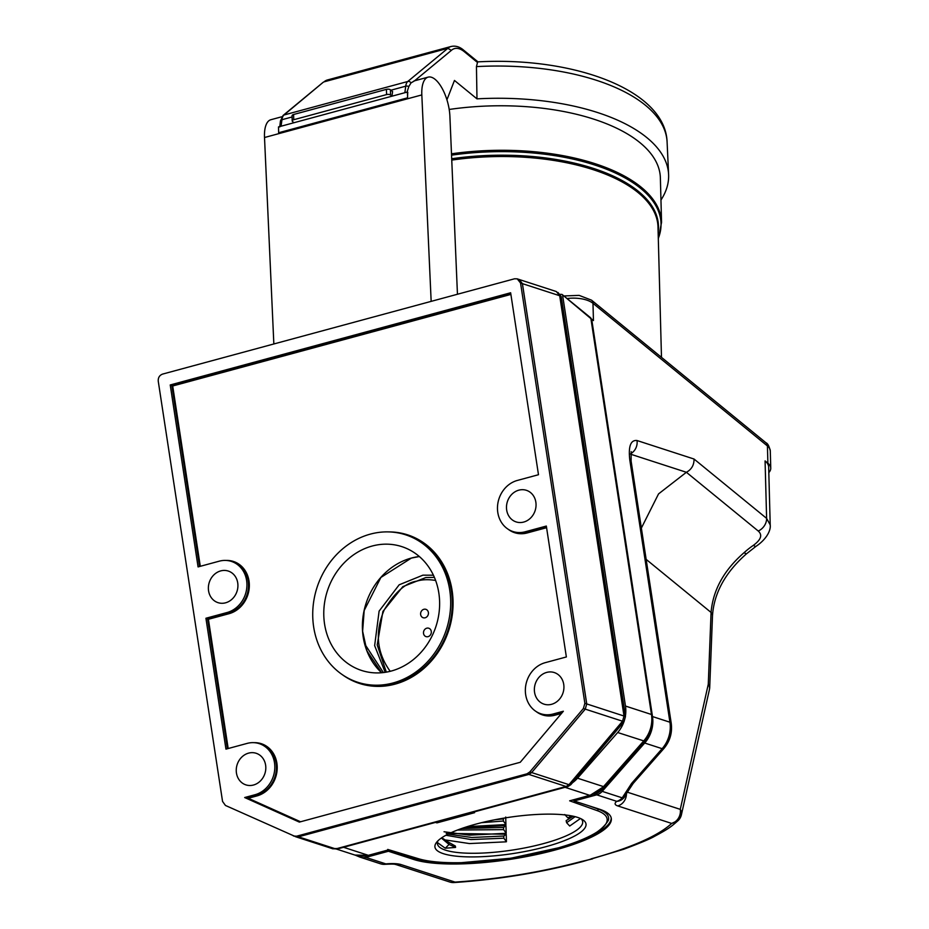 <?xml version="1.0" encoding="UTF-8"?>
<svg xmlns="http://www.w3.org/2000/svg" width="929" height="929" viewBox="0 0 929 929"><rect width="100%" height="100%" fill="white"/><g stroke="black" fill="none" stroke-linecap="round" stroke-linejoin="round"><path stroke-width="1.39" d="M386.325 672.143L377.209 644.958L382.899 611.456L402.826 586.652L425.819 577.548L434.4 577.385M364.702 643.948L383.398 672.561M433.413 575.202L422.904 575.167L399.168 584.805L379.113 611.108L374.642 645.643L385.187 672.329M435.608 580.451C428.362 579.266 422.114 579.499 416.866 581.136C405.787 582.646 394.895 592.237 384.211 609.923C374.747 632.231 376.744 652.704 390.203 671.319M428.385 612.478A4.413 3.867 108 0 1 420.988 615.741A4.413 3.867 108 0 1 422.985 609.656A4.413 3.867 108 0 1 428.385 612.478M426.759 628.19A4.413 3.867 108 0 1 429.326 636.051A4.413 3.867 108 0 1 423.705 634.182A4.413 3.867 108 0 1 426.759 628.19M625.391 716.073A29.38 25.78 -72 0 0 625.461 706.052L651.473 714.494L590.902 318.612L562.057 294.435L560.292 294.319M562.649 295.503L625.461 706.052M572.427 782.799A29.38 25.78 -72 0 0 577.513 778.188L617.68 732.516A29.38 25.78 -72 0 0 623.916 721.821M343.567 847.294L368.348 855.33L388.543 849.861L387.73 849.431L418.828 858.826A101.563 24.212 171.3 0 0 553.057 849.35A101.563 24.212 171.3 0 0 597.033 810.576L569.651 800.821L570.789 800.508M572.775 800.043L574.017 800.484M588.823 805.757L598.322 809.136A103.189 24.595 -8.7 0 1 608.425 820.168C601.899 831.606 585.607 840.745 559.537 847.585L510.857 858.222L460.494 862.762C442.401 863.076 428.257 861.764 418.062 858.826L388.264 850.012M435.492 822.397L436.944 822.873L474.591 812.678L473.14 812.201M577.524 817.369A76.399 18.208 -8.7 0 1 583.006 819.901A76.399 18.208 -8.7 0 1 513.226 853.53A76.399 18.208 -8.7 0 1 436.584 842.313A76.399 18.208 -8.7 0 1 500.371 818.728A76.399 18.208 -8.7 0 1 577.524 817.369M436.816 822.037L436.944 822.873M438.012 840.733A73.461 17.512 171.3 0 0 437.42 843.811A73.461 17.512 171.3 0 0 445.514 850.151A73.461 17.512 171.3 0 0 528.52 847.167A73.461 17.512 171.3 0 0 582.657 821.596A73.461 17.512 171.3 0 0 581.159 818.832M437.42 842.568L445.27 848.223L455.57 847.422L449.055 844.449L445.27 848.223M441.368 838.028L449.055 844.449L448.73 842.324L455.349 846.04L455.57 847.422M443.923 839.746L469.482 843.567L505.457 841.86L506.433 841.744L503.843 838.202L503.785 836.054L506.212 834.23L506.433 841.744M446.234 833.406L506.212 834.23M444.039 831.757L469.47 835.148L504.157 833.394L506.189 833.162L503.611 829.62L503.553 827.472L505.957 825.637L506.189 833.162M464.349 827.588L505.957 825.637M467.241 826.647L505.933 824.569L503.367 821.027L503.309 818.89L504.412 818.043M505.701 817.044L505.933 824.569M573.158 816.208L566.144 820.655L573.1 816.196M575.121 816.672L566.609 822.699L569.709 826.032L580.451 818.495M564.751 814.524L567.828 817.845L571.625 815.894M566.144 820.655L566.609 822.699M448.73 842.324L441.774 837.749M503.309 818.89L494.913 819.75M503.367 821.027L481.582 822.676M503.553 827.472L461.736 828.482M503.611 829.62L457.451 830.05M503.785 836.054L471.642 837.482L448.115 834.103M503.843 838.202L470.98 839.561L445.932 835.252M623.173 764.555L624.102 764.857L643.983 742.248A28.207 24.746 -72 0 0 651.693 724.051M367.791 855.539L388.241 850.128L388.415 851.254L365.782 857.386L385.814 863.889A11.752 3.031 85.1 0 1 385.094 864.318C396.857 863.715 394.628 864.562 395.742 864.481A11.752 10.312 -72 0 0 401.096 864.585L455.047 882.097C498.35 879.194 540.411 872.331 581.24 861.531L592.539 858.884M463.617 862.693A105.79 25.222 -8.7 0 1 413.719 858.396L388.241 850.128M611.177 817.822A105.79 25.222 -8.7 0 1 556.332 848.502M388.415 851.254L413.893 859.522A105.79 25.222 171.3 0 0 533.42 855.191A105.79 25.222 171.3 0 0 611.294 818.379A105.79 25.222 171.3 0 0 599.565 809.24L574.087 800.972L573.913 799.846L593.503 794.156M355.412 855.214L359.709 857.026A11.752 10.312 -72 0 0 360.417 857.281A11.752 10.312 -72 0 0 365.782 857.386M368.012 855.609A17.628 15.468 108 0 1 364.18 856.12M449.694 881.993A11.752 11.752 0 0 0 453.909 882.55L455.047 882.097A11.752 10.312 -72 0 1 449.694 881.993L395.742 864.481M453.933 882.55C498.13 879.589 541.015 872.61 582.588 861.589L581.24 861.531M678.507 820.214L671.69 823.431A11.752 10.312 -72 0 0 680.272 809.356A11.752 8.384 12.6 0 1 681.421 814.71A11.752 11.752 0 0 1 678.507 820.214M591.204 858.826C631.197 847.747 658.022 835.949 671.679 823.431L617.727 805.919A11.752 10.312 -72 0 0 626.448 793.227M602.201 791.357L622.233 797.848A11.752 8.024 20.8 0 0 626.018 794.237A11.752 11.752 0 0 1 622.105 799.439L622.105 799.439A11.752 10.44 -127 0 1 616.763 801.344L596.732 794.841A11.752 10.312 -72 0 0 602.201 791.357L644.703 743.026A29.38 25.78 -72 0 0 652.495 716.561L669.925 722.216A11.752 2.799 -8.7 0 1 671.226 723.238L631.105 461.039L631.174 451.61M626.018 794.237L633.206 783.391L663.759 748.658C669.972 741.261 672.457 732.784 671.226 723.238M617.727 805.919A23.504 5.609 -8.7 0 1 616.763 801.344A11.752 10.312 108 0 0 622.233 797.848L631.581 783.426A11.752 2.485 41.3 0 0 633.206 783.391M709.338 689.922A11.752 8.384 -167.4 0 0 709.431 689.562A11.752 8.384 -167.4 0 0 708.281 684.208L711.068 612.443C712.984 589.985 724.039 570.011 744.245 552.523A11.752 0.836 50.2 0 0 746.184 554.067A11.752 11.752 0 0 0 746.521 553.777L756.009 546.322A11.752 2.555 -124.3 0 1 753.465 545.277C761.06 539.691 762.651 534.941 758.238 531.028A11.752 9.232 -50.7 0 0 766.611 518.37L770.211 524.897L768.666 467.101A29.38 13.436 178.5 0 0 765.078 460.912L767.888 463.211A23.504 10.753 -1.5 0 1 770.756 468.17A23.504 10.753 -1.5 0 1 768.806 472.629M646.143 559.363L711.068 612.443A11.752 6.422 2.2 0 1 712.497 615.695L712.497 615.695C713.971 593.19 725.201 572.647 746.184 554.067M753.465 545.277A72.288 56.808 129.3 0 0 744.245 552.523A11.752 1.405 48 0 0 746.521 553.777M627.017 792.077L680.272 809.356L708.281 684.208A11.752 6.422 2.2 0 1 709.71 687.46A11.752 11.752 0 0 1 709.431 689.562L681.421 814.71M641.358 528.09L658.545 493.903L686.392 472.28C691.594 469.435 694.137 465.011 694.033 459.031L766.611 518.37L765.078 460.912M694.033 459.031L637.004 440.52C630.652 439.847 628.248 446.338 629.804 460.029A11.752 2.799 -8.7 0 1 631.105 461.039M767.888 463.211L767.424 445.966L592.981 303.318L593.445 320.563L591.668 319.111L652.495 716.561M596.732 794.841L574.087 800.972M624.102 764.857L602.247 789.255A17.628 15.468 108 0 1 594.154 794.365M660.96 200.025A178.368 81.578 178.5 0 0 668.601 174.443A178.368 81.578 178.5 0 0 476.983 98.857L454.467 80.451L446.93 99.775M449.206 109.459A167.197 76.468 -1.5 0 1 660.368 177.845L661.553 222.356A167.197 76.468 -1.5 0 0 451.494 153.808M476.449 66.609L477.494 62.487L464.337 51.722A2.938 2.311 129.3 0 0 463.617 50.154L477.959 61.871C573.414 56.588 665.21 89.869 667.092 141.928A177.729 81.287 178.5 0 0 476.449 66.609L476.983 98.857M390.912 90.206L405.729 86.188A14.69 6.12 -105.2 0 1 407.75 81.497L283.96 115.01L323.153 82.321L327.426 79.975A44.081 18.348 74.8 0 0 324.047 81.857L447.836 48.331L451.401 50.352L414.589 80.8M323.153 82.309L283.066 115.475A2.938 2.624 -129.6 0 1 283.96 115.01A14.69 6.12 74.8 0 0 281.952 119.713L281.081 126.216L391.968 96.186L390.563 95.025A2.938 1.347 178.5 0 0 386.58 94.584L293.738 119.725A2.938 1.347 178.5 0 0 292.205 120.944L292.066 115.73A2.938 1.347 178.5 0 1 293.599 114.499L386.441 89.358A2.938 1.347 178.5 0 1 390.424 89.811L392.584 91.576L391.968 96.186L404.87 92.691L405.729 86.188A2.938 1.893 7.6 0 1 408.795 86.56L411.001 82.913L414.531 80.846M292.205 120.944A2.938 1.347 178.5 0 0 292.565 121.571L293.97 122.721M280.407 121.327L280.407 121.118A2.938 1.893 -172.4 0 0 280.407 121.327L279.745 126.959M281.081 126.216L278.503 126.913L278.654 132.742L407.599 97.824L407.448 91.994L404.87 92.691M407.599 97.824A29.38 12.228 -105.2 0 1 407.796 92.285L407.448 91.994M406.914 92.517L408.795 86.56M281.928 116.729L270.862 119.725A29.38 12.228 74.8 0 0 264.51 137.515L273.846 343.974M457.451 294.249L449.891 116.195A29.38 12.228 74.8 0 0 428.176 77.119A29.38 12.228 74.8 0 0 421.824 94.921L431.161 301.368M391.26 671.04A65.1 57.122 -72 0 0 439.417 609.145A65.1 57.122 -72 0 0 400.922 546.345A65.1 57.122 -72 0 0 327.368 590.914A65.1 57.122 -72 0 0 360.742 670.181A65.1 57.122 -72 0 0 391.26 671.04M523.701 522.063A16.617 14.574 108 0 1 515.909 521.843A16.617 14.574 108 0 1 507.397 501.614A16.617 14.574 108 0 1 526.174 490.245A16.617 14.574 108 0 1 535.998 506.27A16.617 14.574 108 0 1 523.701 522.063M225.584 602.805A16.617 14.574 108 0 1 217.792 602.584A16.617 14.574 108 0 1 209.28 582.355A16.617 14.574 108 0 1 228.046 570.975A16.617 14.574 108 0 1 237.87 587A16.617 14.574 108 0 1 225.584 602.805M563.357 711.231L553.08 714.018A26.744 23.457 108 0 1 540.899 713.786A26.744 23.457 108 0 1 525.454 687.89A26.744 23.457 108 0 1 545.218 662.679L566.365 656.954L546.333 526.058L525.187 531.783A26.744 23.457 108 0 1 513.005 531.551A26.744 23.457 108 0 1 497.572 505.655A26.744 23.457 108 0 1 517.337 480.444L538.483 474.719L510.636 292.774L170.228 384.954L198.074 566.911L219.221 561.186A26.744 23.457 108 0 1 231.402 561.418A26.744 23.457 108 0 1 246.835 587.314A26.744 23.457 108 0 1 227.071 612.525L205.924 618.249L225.956 749.134L247.102 743.409A26.744 23.457 108 0 1 259.284 743.653A26.744 23.457 108 0 1 274.717 769.537A26.744 23.457 108 0 1 254.952 794.748L244.675 797.535L299.347 822.095L520.252 762.279L563.357 711.231M253.466 785.028A16.617 14.574 108 0 1 245.686 784.808A16.617 14.574 108 0 1 237.162 764.579A16.617 14.574 108 0 1 255.939 753.21A16.617 14.574 108 0 1 265.764 769.235A16.617 14.574 108 0 1 253.466 785.028M551.594 704.298A16.617 14.574 108 0 1 543.802 704.077A16.617 14.574 108 0 1 535.278 683.849A16.617 14.574 108 0 1 554.056 672.48A16.617 14.574 108 0 1 563.88 688.505A16.617 14.574 108 0 1 551.594 704.298M293.401 835.984L296.537 836.216L526.987 773.811L529.809 771.964L583.389 708.513L584.864 703.323L520.554 283.031L517.244 278.851L514.527 278.793L162.54 374.108C159.486 375.316 158.046 377.662 158.244 381.157L222.554 801.437L225.445 805.455L295.828 836.762M295.283 836.588L298.418 836.82L295.747 836.774L333.012 848.862M296.537 836.216L298.418 836.785L528.856 774.414L531.678 772.568L585.27 709.129L586.745 703.927L522.423 283.647L519.09 279.455L522.4 283.659L520.554 283.031M584.864 703.323L586.71 703.915L522.4 283.659M586.71 703.915L585.235 709.117L583.389 708.513M529.809 771.964L531.667 772.545L585.235 709.117M531.667 772.545L528.845 774.38L526.987 773.811M518.73 279.35L556.355 291.543L559.699 295.736L624.009 716.027L622.535 721.218L568.954 784.668L566.133 786.515L335.694 848.92L298.418 836.82L528.845 774.38M335.694 848.92L332.559 848.688M254.116 742.677A27.324 23.98 108 0 1 277.179 766.053A27.324 23.98 108 0 1 256.927 795.921L248.264 798.266L244.675 797.535M226.235 560.442A27.324 23.98 108 0 1 249.297 583.83A27.324 23.98 108 0 1 229.033 613.697L208.41 619.283L205.924 618.249M510.892 294.412L172.701 385.988L170.228 384.954M370.311 534.129A77.513 68.014 -72 0 0 313.027 607.218A77.513 68.014 -72 0 0 357.77 682.281A77.513 68.014 -72 0 0 446.396 629.537A77.513 68.014 -72 0 0 405.625 534.814A77.513 68.014 -72 0 0 370.311 534.129M651.531 714.854L651.67 714.645C652.936 724.515 650.346 733.283 643.936 740.947L617.68 732.516M603.734 786.375L643.692 740.959A29.38 25.78 -72 0 0 651.473 714.494L590.902 318.612A1.765 1.382 129.3 0 0 590.472 317.66L562.057 294.435M590.217 795.247A1.765 0.732 -105.2 0 1 590.043 795.363A1.765 0.732 -105.2 0 1 589.834 795.352A29.38 25.78 -72 0 0 603.525 786.619L577.513 778.188M569.651 800.821L589.834 795.352L565.053 787.316M597.033 810.576A1.765 1.568 -70.4 0 0 598.322 809.136M418.828 858.826A1.765 1.533 106.5 0 1 418.062 858.826M388.345 849.989L368.558 855.342L354.959 855.075A29.38 25.78 -72 0 0 368.348 855.33A1.765 0.732 74.8 0 0 368.558 855.342A1.765 0.732 74.8 0 0 368.72 855.237M590.949 318.961L591.099 318.763A1.765 1.765 0 0 0 590.472 317.66M643.054 741.946L643.983 742.248M413.719 858.396L413.893 859.522M401.096 864.585A23.504 5.609 -8.7 0 0 385.814 863.889A11.752 10.312 108 0 1 380.449 863.784A11.752 11.752 0 0 0 385.094 864.318M631.581 783.426L662.133 748.681A11.752 2.485 41.3 0 0 663.759 748.658M644.703 743.026L662.133 748.681A29.38 25.78 -72 0 0 669.925 722.216L629.804 460.029M630.721 454.223L686.392 472.28L758.238 531.028M637.004 440.52A11.752 10.312 108 0 1 630.768 453.642M601.446 788.988L602.247 789.255M770.292 450.925A23.504 10.753 178.5 0 0 767.424 445.966A5.876 4.622 129.3 0 0 765.995 442.808C767.714 443.423 769.142 446.117 770.292 450.925L770.756 468.17M563.915 295.956L579.127 295.376L591.541 300.172A5.876 4.622 129.3 0 1 592.981 303.318A23.504 10.753 178.5 0 0 567.073 298.534M661.483 357.363L657.999 227.024A163.516 74.784 178.5 0 0 638.049 192.535A163.516 74.784 178.5 0 0 451.761 160.102M658.301 238.347A166.686 76.236 178.5 0 0 451.552 155.155M451.703 158.754A164.027 75.017 -1.5 0 1 658.127 231.855M411.001 82.913A2.938 2.624 50.4 0 0 407.75 81.497L447.836 48.331A44.081 18.348 -105.2 0 1 451.215 46.45L327.426 79.975M283.066 115.475L280.407 121.118A2.938 1.893 -172.4 0 1 281.952 119.713L292.101 116.961M390.424 89.811L390.563 95.025M386.441 89.358L386.58 94.584M293.599 114.499L293.738 119.725M464.337 51.722A41.143 17.128 74.8 0 0 451.401 50.352M421.824 94.921L264.51 137.515M568.072 786.468L570.766 784.668L623.928 721.717L625.414 716.514L561.174 296.746M559.769 296.165L561.162 296.63L558.004 292.496M624.021 716.062L625.426 716.631M622.511 721.252L623.998 721.636M338.063 848.758L566.969 786.201M334.812 848.572L337.099 848.537M569.326 784.227L570.836 784.587M381.61 672.747A65.854 57.784 108 0 1 364.76 607.81A65.854 57.784 108 0 1 411.315 558.074A65.854 57.784 108 0 1 419.327 556.529L411.384 558.074L380.878 577.466L364.191 610.492L362.624 631.221L366.955 650.939L381.633 672.747M559.699 295.736L522.423 283.647M624.009 716.027L586.745 703.927M622.535 721.218L585.27 709.129M568.954 784.668L531.678 772.568M566.133 786.515L528.856 774.414M540.899 713.786L542.501 714.308A26.744 23.457 -72 0 0 554.683 714.54L553.08 714.018M561.499 713.449L555.043 715.191L554.683 714.54L562.312 712.473M248.264 798.266L300.566 821.77M299.626 822.026L246.278 798.057L256.567 795.27A26.744 23.457 -72 0 0 276.331 770.06A26.744 23.457 -72 0 0 260.898 744.164L259.284 743.653M256.927 795.921L254.952 794.748M555.043 715.191A27.324 23.98 108 0 1 536.149 711.544M208.41 619.283L228.186 748.53M227.419 748.739L207.539 618.772L228.685 613.047A26.744 23.457 -72 0 0 248.438 587.836A26.744 23.457 -72 0 0 233.005 561.94L231.402 561.418M513.005 531.551L514.62 532.073A26.744 23.457 -72 0 0 526.801 532.305L546.473 526.975M546.589 527.695L527.149 532.956A27.324 23.98 108 0 1 508.256 529.309M525.187 531.783L527.149 532.956M229.033 613.697L227.071 612.525M172.701 385.988L200.292 566.307M199.538 566.504L171.842 385.477L510.776 293.692M388.845 531.911A78.106 68.537 108 0 1 453.004 599.774A78.106 68.537 108 0 1 395.046 684.139A78.106 68.537 108 0 1 342.487 674.779M357.77 682.281L359.384 682.803A77.513 68.014 -72 0 0 394.697 683.477A77.513 68.014 -72 0 0 451.982 610.399A77.513 68.014 -72 0 0 407.239 535.336L405.625 534.814M643.936 740.947L603.769 786.619L590.043 795.363L570.243 800.717M335.973 848.909L354.959 855.075M678.158 820.562C671.76 826.078 669.96 828.122 654.55 836.321C650.265 838.864 639.988 843.172 623.707 849.257L582.588 861.589M756.009 546.322C765.275 540.237 771.082 531.249 770.211 524.897M712.497 615.695L709.71 687.46M360.417 857.281L380.449 863.784M591.541 300.172L765.995 442.808M658.313 238.707L661.553 222.356M667.092 141.928L668.601 174.443M463.617 50.154C459.727 46.787 455.593 45.556 451.215 46.45M413.974 80.962L428.176 77.119M335.346 848.769L338.005 848.792L568.014 786.515L570.847 784.668L624.009 721.717L625.472 716.561L561.221 296.676L557.864 292.449M519.09 279.478L517.244 278.851"/></g></svg>
